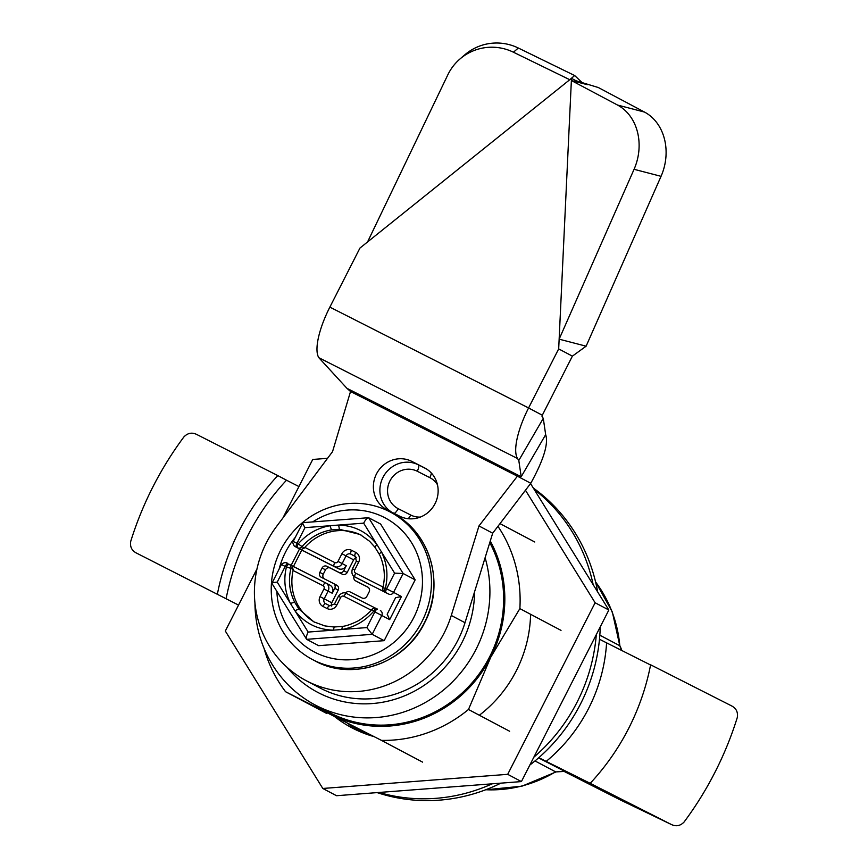 <?xml version="1.0" encoding="UTF-8"?>
<svg xmlns="http://www.w3.org/2000/svg" width="868" height="868" viewBox="0 0 868 868"><rect width="100%" height="100%" fill="white"/><g stroke="black" fill="none" stroke-linecap="round" stroke-linejoin="round"><path stroke-width="1.3" d="M377.179 792.614A172.949 164.193 -62.1 0 0 500.836 783.164M529.849 765.055A172.949 164.193 -62.1 0 0 600.244 626.88M597.661 591.954A172.949 164.193 -62.1 0 0 533.321 488.033M534.189 489.433A172.949 164.193 117.9 0 1 593.18 584.717M596.305 634.616A172.949 164.193 117.9 0 1 533.842 757.2M492.189 783.815A172.949 164.193 117.9 0 1 379.099 792.462M369.79 735.337L350.585 725.594M264.035 648.309A135.885 129.006 117.9 0 0 285.572 691.731L326.726 713.485M499.99 523.621L534.742 541.99M422.586 762.126L381.432 740.371A135.885 129.006 117.9 0 0 468.47 709.492L509.624 731.247M561.021 630.374L519.867 608.62L490.756 657.206A123.527 117.278 117.9 0 1 330.111 714.255L381.432 740.371M468.47 709.492L490.756 657.206A123.527 117.278 117.9 0 0 490.279 541.003M497.939 526.312A135.885 129.006 117.9 0 1 519.867 608.62M285.572 691.731L330.111 714.255A123.527 117.278 117.9 0 1 314.346 704.534M474.612 591.64A109.943 104.377 117.9 0 1 319.088 693.065A109.943 104.377 117.9 0 1 287.134 667.373M485.103 557.712A122.301 116.106 117.9 0 1 446.575 687.402A122.301 116.106 117.9 0 1 316.907 705.879A122.301 116.106 117.9 0 1 315.279 705.044A122.301 116.106 117.9 0 1 254.942 602.967M315.279 705.044L328.994 712.292A122.301 116.106 -62.1 0 0 330.632 713.138A122.301 116.106 -62.1 0 0 469.165 686.024A122.301 116.106 -62.1 0 0 489.769 542.63M298.928 486.557L286.505 480.21A229.998 218.367 -62.1 0 0 226.103 598.746L238.537 605.094M217.391 594.135A229.998 218.367 117.9 0 1 277.793 475.599L196.667 434.434C191.936 432.177 187.694 433.002 183.918 436.908A331.967 315.182 -62.1 0 0 130.764 541.231C129.82 546.58 131.654 550.486 136.276 552.97L226.103 598.746M277.793 475.599L286.505 480.21M590.207 783.327L671.333 824.491C676.096 826.748 680.338 825.924 684.082 822.018A331.967 315.182 -62.1 0 0 737.236 717.695C738.191 712.378 736.357 708.472 731.724 705.955L650.609 664.79A229.998 218.367 117.9 0 1 590.207 783.327L546.189 761.399A160.027 151.933 -62.1 0 0 606.591 642.852L650.566 664.986M671.55 824.6L620.729 800.133A9.418 9.418 0 0 0 620.739 800.144L671.55 824.6M606.591 642.852L599.484 639.249M621.575 650.403L619.806 645.738L612.341 612.016L595.535 581.766M546.189 761.399L538.833 757.666M556.095 771.891L564.178 771.446M564.157 771.435L620.555 800.057A9.418 2.951 -63.1 0 1 620.544 800.046L538.561 757.905M530.587 614.284A125.317 118.981 117.9 0 1 479.342 715.243M374.086 736.628A125.317 118.981 117.9 0 1 351.659 727.688A125.317 118.981 117.9 0 1 334.364 716.415M358.636 731.073A125.317 118.981 117.9 0 1 347.124 722.903M282.968 517.881L312.74 459.454L327.54 458.326M256.993 568.865L225.322 631.036L322.798 788.47L336.524 795.717L521.418 781.58L507.704 774.332L322.798 788.47M521.418 781.58L608.848 610.009L595.122 602.761L507.704 774.332M525.466 490.246L595.122 602.761M608.848 610.009L530.554 483.574M576.026 80.746L598.356 87.549L644.533 112.08A49.411 40.796 -75.4 0 1 661.047 176.323L586.117 346.191L572.392 356.14L542.305 415.219L542.033 416.445L543.281 418.365L518.804 460.463L521.191 476.738L545.668 434.64L543.281 418.365M587.332 84.684L571.383 80.54L617.549 105.061A49.411 40.796 104.6 0 1 634.063 169.303L559.144 339.171L571.48 78.337L569.766 79.715L574.649 75.527L518.315 48.022A49.411 48.988 -130.7 0 0 464.879 54.76L459.997 58.959A49.411 48.988 49.3 0 1 513.433 52.221L569.766 79.715L367.555 241.955L447.845 74.8A49.411 48.988 49.3 0 1 459.997 58.959M367.555 241.955L359.96 248.053L329.862 307.12A50.648 15.906 116.9 0 0 318.838 357.703L346.94 388.321L521.191 476.738L517.068 476.022L530.782 483.27C543.672 459.823 548.63 443.613 545.668 434.64M518.804 460.463L517.556 458.543A50.648 15.906 -63.1 0 1 528.579 407.96L542.305 415.219M572.392 356.14L558.677 348.893L559.144 339.171L586.117 346.191M558.677 348.893L528.579 407.96L329.862 307.12M575.668 80.55L571.48 78.337M517.502 476.055L478.973 525.943L451.284 615.466A105.006 99.69 117.9 0 1 306.209 680.686A105.006 99.69 117.9 0 1 276.371 526.702L332.542 451.642L350.531 391.511L346.94 388.321M583.025 83.458L574.649 75.527M399.692 516.2A27.179 25.801 -62.1 0 0 434.944 503.852A27.179 25.801 -62.1 0 0 424.734 467.95A27.179 25.801 -62.1 0 0 424.365 467.765L411.823 461.396A27.179 25.801 -62.1 0 0 376.571 473.744A27.179 25.801 -62.1 0 0 386.781 509.635A27.179 25.801 -62.1 0 0 387.139 509.831L399.692 516.2M306.209 680.686L319.934 687.933A105.006 99.69 -62.1 0 0 465.009 622.714L492.688 533.202L478.973 525.943M492.688 533.202L530.782 483.27M380.423 610.627L380.379 610.605A3.711 3.515 117.9 0 1 381.779 615.477L374.835 611.907A3.711 1.161 -63.1 0 1 377.537 609.152A3.711 1.161 -63.1 0 1 377.547 609.152L376.343 608.544A3.711 1.161 116.9 0 0 373.631 611.3L372.025 609.499M382.983 587.994L385.403 588.189L393.562 592.356A3.711 3.515 117.9 0 1 388.734 594.07L385.956 592.649A3.711 1.161 -63.1 0 1 386.618 588.797L394.593 573.13L403.164 573.509L393.562 592.356L401.45 596.533L395.591 597.694L387.182 614.208L389.667 619.644L381.779 615.477L372.177 634.324L384.177 640.671L415.164 579.857L380.618 524.055L368.607 517.708L302.834 522.655L293.2 541.415L296.986 543.314A3.711 1.161 116.9 0 0 296.335 547.165L301.684 550.041M331.674 606.092A3.711 3.515 117.9 0 1 331.75 602.772L338.195 590.11A3.711 3.515 -62.1 0 0 336.741 585.216L333.41 583.459M293.406 566.533L301.782 550.084L338.227 568.583A6.174 5.859 -62.1 0 0 346.267 565.73L343.739 570.688A3.711 3.515 117.9 0 1 338.921 572.392L326.889 566.294A3.711 3.515 -62.1 0 0 322.071 568.008L319.825 572.403A3.711 3.515 -62.1 0 0 321.29 577.296L333.312 583.404A3.711 3.515 117.9 0 1 334.766 588.298L332.249 593.245A6.174 5.859 -62.1 0 0 329.818 585.097L325.869 583.003M324.165 578.761A3.711 3.515 117.9 0 1 323.265 574.215L325.5 569.82A3.711 3.515 117.9 0 1 330.328 568.106L342.35 574.215A3.711 3.515 -62.1 0 0 347.167 572.5L353.623 559.838A3.711 3.515 117.9 0 1 356.509 557.788M358.983 582.645A3.711 3.515 -62.1 0 0 359.081 582.699L368.238 587.343M345.529 593.104A3.711 3.515 117.9 0 1 350.043 591.9L362.075 597.998A3.711 3.515 -62.1 0 0 366.893 596.294L369.139 591.889A3.711 3.515 -62.1 0 0 367.685 586.996L355.652 580.887A3.711 3.515 117.9 0 1 354.036 576.374M312.73 521.896A75.82 71.979 117.9 0 1 400.115 528.634A75.82 71.979 117.9 0 1 413.819 617.441A75.82 71.979 117.9 0 1 333.453 658.638A75.82 71.979 117.9 0 1 276.859 591.39M279.192 568.909A75.82 71.979 117.9 0 1 285.442 552.287A75.82 71.979 117.9 0 1 295.207 537.466M421.946 621.596A83.382 79.162 117.9 0 1 312.371 659.485A83.382 79.162 117.9 0 1 280.744 549.943A83.382 79.162 117.9 0 1 390.307 512.055A83.382 79.162 117.9 0 1 421.946 621.596M388.734 594.07L359.146 579.195A6.174 5.859 -62.1 0 1 358.983 579.108M332.954 630.179L308.162 632.067C306.317 635.962 305.807 638.381 306.643 639.336L318.643 645.673L384.177 640.671M338.77 525.064L363.659 523.154C365.721 519.379 367.37 517.567 368.607 517.708L403.164 573.509L415.164 579.857M286.516 562.974L287.916 563.668A3.711 1.161 116.9 0 0 285.203 566.435L277.228 582.102C273.203 582.471 271.489 582.949 272.085 583.535M289.12 564.276A3.711 1.161 -63.1 0 1 289.12 564.287A3.711 3.515 117.9 0 1 289.174 564.308A3.711 3.711 0 0 0 289.12 564.276A3.711 1.161 -63.1 0 0 286.407 567.043L290.899 568.323C288.154 580.247 289.402 591.531 294.643 602.175L290.422 603.444C284.747 591.564 283.413 579.433 286.407 567.043L281.416 564.536L271.901 583.383L306.643 639.336L372.177 634.324L366.849 627.586L374.835 611.907L373.631 611.3C364.994 621.228 354.383 627.304 341.797 629.517L342.415 626.425M290.422 603.444L294.936 610.746C304.625 623.17 317.384 629.647 333.225 630.168L341.797 629.517M315.051 622.454A49.411 46.915 117.9 0 1 293.08 570.504L292.559 566.099L325.695 582.916A6.174 5.859 117.9 0 1 328.126 591.075L324.209 598.779A3.711 3.515 -62.1 0 0 325.652 603.672L329.84 605.799L325.652 603.672A3.711 1.161 116.9 0 0 325.652 603.672A3.711 1.161 116.9 0 0 322.95 606.428A7.411 7.042 -62.1 0 1 320.042 596.641L331.75 602.772M333.225 630.168L334.288 626.989L342.285 626.381M294.643 602.175L298.842 608.967L313.847 621.846L324.925 625.926L334.137 627.021M294.936 610.746L298.842 608.967M330.024 525.715L331.467 529.892L339.442 529.285L338.596 525.053L330.024 525.715C317.438 527.928 306.827 534.004 298.191 543.932L304.277 548.109L300.968 549.585L297.54 547.773A3.711 1.161 -63.1 0 1 298.191 543.932L296.986 543.314L304.972 527.646C302.899 524.185 302.27 522.547 303.073 522.72M385.956 592.649L388.061 593.777M304.277 548.109L304.863 547.382A49.411 46.915 117.9 0 1 361.218 535.122M381.399 551.788C387.019 563.234 388.354 575.365 385.403 588.189A3.711 1.161 116.9 0 0 384.752 592.03A3.711 3.515 117.9 0 1 384.708 592.009A3.711 3.711 0 0 1 382.842 587.864C384.123 582.276 384.578 577.296 384.22 572.945C383.906 565.958 381.063 556.974 379.121 554.001L374.922 547.252L376.875 544.486L381.399 551.788L379.24 554.131M331.467 529.892C319.76 531.943 309.887 537.585 301.847 546.818A3.711 3.515 117.9 0 1 297.54 547.773L296.335 547.165M374.868 547.122L369.508 541.198L360.036 534.471L339.442 529.285M376.875 544.486C367.175 532.019 354.415 525.541 338.596 525.053M595.589 581.972A128.648 122.138 117.9 0 1 619.806 645.738L599.831 635.181M485.765 789.739A128.648 122.138 117.9 0 0 555.563 771.826L534.992 760.943M617.549 105.061L644.533 112.08M517.556 458.543L318.838 357.703M661.047 176.323L634.063 169.303M518.315 48.022L513.433 52.221M517.068 476.022L350.531 391.511M431.342 473.049A6.174 1.942 116.9 0 1 429.801 477.617A21.006 19.942 117.9 0 1 437.439 484.691M420.318 517.078A21.006 19.942 117.9 0 1 410.727 515.039A6.174 1.942 116.9 0 1 408.199 518.717M429.801 477.617L417.248 471.248A21.006 19.942 117.9 0 0 389.938 480.937A21.006 19.942 117.9 0 0 398.184 508.67L410.727 515.039M398.184 508.67A6.174 1.942 -63.1 0 1 394.072 513.335M391.533 512.055A27.179 25.801 117.9 0 1 383.602 476.239A27.179 25.801 117.9 0 1 418.333 464.836A6.174 1.942 -63.1 0 1 417.248 471.248M411.823 461.396L426.503 468.98M425.092 468.145L424.365 467.765M451.284 615.466L465.009 622.714M338.195 590.11L334.766 588.298M332.249 593.245L323.959 588.938A2.474 2.344 117.9 0 0 322.994 585.672A3.711 1.161 -63.1 0 1 325.695 582.916A3.711 1.161 -63.1 0 1 325.706 582.916L289.174 564.308A3.711 3.515 117.9 0 1 290.889 568.323L293.33 569.603M401.45 596.533L389.667 619.644M319.825 572.403L323.265 574.215M325.5 569.82L322.071 568.008M326.889 566.294L330.328 568.106M342.35 574.215L338.921 572.392M343.739 570.688L347.167 572.5M355.652 580.887L359.081 582.699M392.716 513.324C430.344 531.965 445.447 584.197 424.506 622.953C405.085 663.575 352.158 681.857 314.78 660.754A83.382 79.162 -62.1 0 0 424.344 622.866A83.382 79.162 -62.1 0 0 392.716 513.324L390.307 512.055M356.368 561.075L352.441 568.779L354.719 569.918L358.647 562.214L356.368 561.075L355.131 556.29A3.711 3.515 -62.1 0 0 355.077 556.269L350.9 554.142L355.696 556.681M355.175 556.323L355.077 556.269A3.711 1.161 -63.1 0 1 355.728 552.417A7.411 7.042 -62.1 0 1 358.647 562.214M355.728 552.417L351.551 550.301A3.711 1.161 116.9 0 0 350.9 554.142A3.711 3.515 -62.1 0 0 346.072 555.856L342.155 563.56L346.267 565.73M353.623 559.838L341.905 553.719A7.411 7.042 -62.1 0 1 351.551 550.301M338.227 568.583L334.115 566.413A3.711 1.161 -63.1 0 1 334.766 562.562A2.474 2.344 117.9 0 0 337.988 561.422L342.155 563.56A6.174 5.859 117.9 0 1 334.115 566.413L300.968 549.585M301.738 550.062L294.881 546.439A3.711 3.515 117.9 0 1 294.881 546.439L294.241 546.048C292.69 543.043 292.342 541.502 293.2 541.415M354.719 569.918A2.474 2.344 117.9 0 0 355.685 573.173A3.711 1.161 116.9 0 0 355.034 577.025L359.146 579.195M388.191 593.842L355.034 577.025A6.174 5.859 117.9 0 1 354.947 576.981L359.07 579.151M289.218 564.33L292.549 566.099M320.042 596.641L323.959 588.938M327.127 608.555A3.711 1.161 -63.1 0 1 329.84 605.799L334.495 603.998L336.773 605.137A7.411 7.042 -62.1 0 1 327.127 608.555L322.95 606.428M336.773 605.137L340.701 597.434L338.422 596.294L334.495 603.998M338.422 596.294C341.091 592.931 343.815 592.009 346.614 593.528L375.692 608.284L346.614 593.528A3.711 1.161 116.9 0 0 346.614 593.528A3.711 1.161 116.9 0 0 343.912 596.294A2.474 2.344 117.9 0 0 340.701 597.434M342.231 626.392C345.529 626.175 350.401 624.559 356.835 621.531C361.153 619.719 371.07 611.246 371.84 609.445A3.711 3.711 0 0 1 376.343 608.544L377.537 609.152M290.346 603.293L277.228 582.102M308.162 632.067L295.098 610.963M322.994 585.672L293.08 570.504M371.233 610.161L343.912 596.294M366.849 627.586L341.959 629.484M337.988 561.422L341.905 553.719M355.685 573.173L383.038 587.05M304.863 547.382L334.766 562.562M304.972 527.646L329.862 525.737M381.475 551.929L394.593 573.13M363.659 523.154L376.777 544.355M563.983 771.348L556.106 771.902L521.939 786.18L485.57 789.815M621.889 650.566L620.175 646.139M325.695 582.916L329.905 585.14M336.795 585.238L333.366 583.426M359.037 582.678L355.609 580.866M314.78 660.754L312.371 659.485M291.149 565.35L299.536 548.901M287.916 563.668C287.026 562.638 284.303 561.694 281.416 564.536M352.441 568.779C351.236 572.739 352.072 575.473 354.947 576.981M388.126 593.81L384.708 592.009M334.288 627L324.925 625.936M369.508 541.198L374.933 547.252"/></g></svg>
